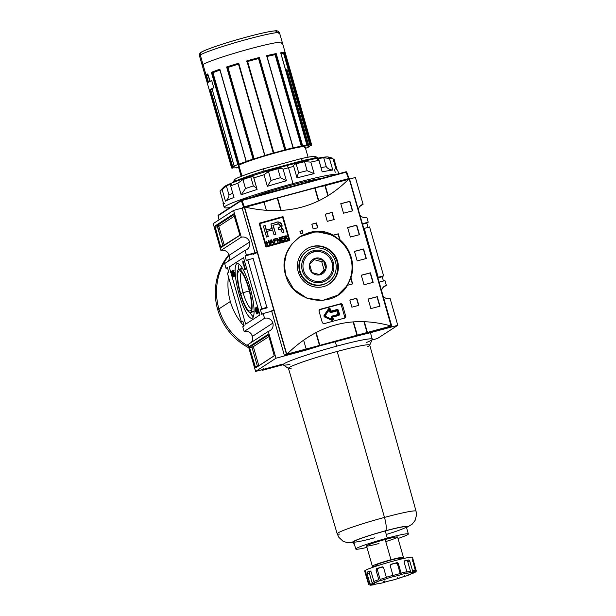 <?xml version="1.0" encoding="UTF-8"?>
<svg xmlns="http://www.w3.org/2000/svg" width="616" height="616" viewBox="0 0 616 616"><rect width="100%" height="100%" fill="white"/><g stroke="black" fill="none" stroke-linecap="round" stroke-linejoin="round"><path stroke-width="0.92" d="M249.295 290.998L243.097 292.677A18.588 4.05 74.9 0 0 251.397 308.331A18.588 4.05 74.9 0 1 243.097 292.677A18.588 4.05 74.9 0 1 241.703 272.465A18.588 4.05 -105.1 0 0 243.097 292.677L240.617 293.509A20.775 4.528 74.9 0 1 240.286 271.109A20.775 4.528 74.9 0 1 248.571 288.342A20.775 4.528 74.9 0 1 250.851 310.21A20.775 4.528 74.9 0 1 240.617 293.509A20.775 4.528 74.9 0 1 238.885 271.002A20.775 4.528 74.9 0 1 248.571 288.342A20.775 4.528 74.9 0 1 250.304 310.849A20.775 4.528 74.9 0 1 240.617 293.509M248.879 288.142A22.376 4.874 74.9 0 1 250.75 312.381A22.376 4.874 74.9 0 1 240.309 293.701A22.376 4.874 74.9 0 1 238.438 269.469A22.376 4.874 74.9 0 1 248.879 288.142A22.376 4.874 -105.1 0 0 238.754 269.323A22.376 4.874 -105.1 0 0 240.309 293.701A22.376 4.874 -105.1 0 0 250.435 312.528A22.376 4.874 -105.1 0 0 248.879 288.142L250.142 287.803M238.754 269.323L242.034 268.437A22.376 4.874 74.9 0 1 242.458 268.407A22.376 4.874 -105.1 0 0 240.764 270.231M251.705 310.726A22.376 4.874 -105.1 0 0 254.092 311.45A22.376 4.874 74.9 0 1 253.715 311.642L250.435 312.528M253.345 316.786A28.344 6.175 74.9 0 1 250.011 312.551A28.344 6.175 -105.1 0 0 253.345 316.786M238.377 269.508A28.344 6.175 74.9 0 1 239.124 264.172A28.344 6.175 -105.1 0 0 238.377 269.508M239.162 294.448A28.344 6.175 -105.1 0 1 236.798 263.74A28.344 6.175 -105.1 0 1 250.027 287.403A28.344 6.175 74.9 0 1 251.99 318.287A28.344 6.175 74.9 0 1 239.162 294.448A28.344 6.175 74.9 0 1 237.199 263.563A28.344 6.175 74.9 0 1 250.027 287.403A28.344 6.175 74.9 0 1 252.391 318.102A28.344 6.175 74.9 0 1 239.162 294.448L240.425 294.109M257.965 313.452L257.58 310.603L257.734 312.689L255.863 307.654L257.965 313.452L255.863 307.654L257.734 312.689L256.595 307.176L257.919 313.467M242.773 260.999L243.035 263.617L243.05 261.962L243.851 263.117L244.537 268.884L245.153 268.276L245.438 269.438L245.245 268.692L244.537 268.884L244.737 269.623L245.591 269.069L245.284 267.999L244.652 268.414L245.345 268.222L244.652 268.414L243.836 263.047L242.773 260.999L243.836 263.047L244.652 268.414L245.284 267.999L245.591 269.069L244.737 269.623L242.82 260.984M232.74 270.332L234.08 276.538L232.74 270.332M233.364 276.53L232.655 276.723L231.655 274.574L231.331 271.979L232.032 272.788L231.131 271.286L231.539 274.682L232.894 277.392L231.539 274.682L231.131 271.286L232.032 272.788L231.331 271.979L231.346 273.358L232.686 276.715L231.993 274.259L232.394 274.005L232.856 277.408M234.219 275.983L233.518 276.176L232.948 275.367L233.726 276.853L232.948 275.367L233.533 276.168L233.379 274.859L232.194 271.502L232.155 272.526L231.993 270.817L233.703 276.869M232.448 271.433L233.533 276.168M234.835 276.137L233.102 270.101L234.804 276.153M257.45 313.221L256.749 313.413L255.794 311.334L257.088 313.321L255.417 308.662L255.671 311.403L256.972 314.091L255.671 311.403L255.224 307.977L256.549 310.749L256.941 314.106M256.972 314.091L256.549 310.749L255.255 307.962M257.357 307.5L258.743 312.851L256.733 307.084L257.465 306.614L257.357 307.5L257.465 306.614L256.733 307.084L258.743 312.851L257.357 307.5M245.029 256.002L246.415 255.109L256.964 252.252L246.415 255.109L245.029 256.002L246.4 260.768L247.778 259.875L261.792 308.755L267.159 307.299L261.792 308.755L260.414 309.648L261.792 308.755L247.778 259.875L253.138 258.427L266.974 307.877L253.138 258.427L247.778 259.875L246.4 260.768L245.029 256.002L257.103 252.737L245.029 256.002M252.468 336.328A6.838 6.653 57 0 1 251.243 342.457A6.838 6.653 57 0 0 244.144 331.508L264.534 318.287L263.163 313.521L273.72 310.672L263.163 313.521L261.785 314.414L260.414 309.648L266.974 307.877L260.414 309.648L261.785 314.414L263.163 313.521L264.534 318.287L244.144 331.508L242.773 326.742L244.144 331.508A6.838 6.653 57 0 1 252.468 336.328L272.85 323.107A6.838 6.653 -123 0 1 268.291 331.4L275.983 358.227L306.429 349.996L275.983 358.227L255.594 371.448L282.952 364.056L255.594 371.448L275.983 358.227L268.291 331.4L247.901 344.629L255.594 371.448L247.901 344.629L268.291 331.4A6.838 6.653 -123 0 0 272.85 323.107A6.838 6.653 57 0 0 264.534 318.287A6.838 6.653 -123 0 1 272.85 323.107M244.159 325.849L242.773 326.742L244.159 325.849L242.789 321.075L241.41 321.976L242.927 321.56L241.41 321.976L227.396 273.096L241.41 321.976L242.789 321.075L244.159 325.849M228.775 272.203L227.396 273.096L228.775 272.203L227.404 267.429L228.775 272.203M227.404 267.429L226.026 268.33L227.543 267.914L226.026 268.33L224.655 263.556L226.026 268.33L227.404 267.429M224.655 263.556L245.045 250.335L246.415 255.109L245.045 250.335L224.655 263.556M249.603 242.042A6.838 6.653 -123 0 1 245.045 250.335A6.838 6.653 -123 0 0 249.603 242.042A6.838 6.653 57 0 0 241.287 237.222A6.838 6.653 -123 0 1 249.603 242.042L229.221 255.263A6.838 6.653 57 0 0 220.898 250.442L213.205 223.623L220.898 250.442L241.287 237.222L233.595 210.403L242.535 207.985L233.595 210.403L241.287 237.222L220.898 250.442A6.838 6.653 57 0 1 227.997 261.392A6.838 6.653 57 0 0 229.221 255.263M383.445 281.012L382.22 276.73L377.908 277.893L383.599 275.829L378.239 277.277L364.225 228.405L378.239 277.277L377.793 277.493L383.599 275.829L382.22 276.73L383.445 281.012M366.836 223.077L368.068 227.366L366.836 223.077L362.524 224.247L368.214 222.184L362.385 223.762L368.214 222.184L366.836 223.077M325.918 285.816A20.882 20.336 57 0 0 328.675 284.322A20.882 20.336 57 0 0 335.889 258.512A20.882 20.336 57 0 0 311.565 246.777A20.882 20.336 -123 0 1 336.498 259.998A20.882 20.336 -123 0 1 325.918 285.816M386.332 285.37L382.998 287.533L386.332 285.37A6.838 6.653 57 0 0 381.581 290.714A6.838 6.653 -123 0 1 386.332 285.37L384.969 280.603L379.133 282.174L384.969 280.603L386.332 285.37M366.851 217.417L368.214 222.184L366.851 217.417A6.838 6.653 57 0 1 359.937 215.223A6.838 6.653 57 0 0 366.851 217.417M369.585 226.95L383.599 275.829L369.585 226.95L364.225 228.405L369.585 226.95M243.636 207.684L244.144 207.546L243.636 207.684M245.484 207.184L264.041 202.171L266.382 210.325L264.041 202.171L245.484 207.184M277.292 198.244L280.788 210.456L277.292 198.244M272.264 199.599L264.041 202.171L272.264 199.599M314.768 188.111L318.449 200.955L314.768 188.111M324.948 185.709L327.851 195.826L324.948 185.709L318.564 187.087L348.479 179.348L324.948 185.709M349.565 179.056L355.401 177.477L363.086 204.304A6.838 6.653 57 0 0 358.343 209.648A6.838 6.653 -123 0 1 363.086 204.304L359.752 206.468L363.086 204.304L355.401 177.477L349.565 179.056M371.995 339.986L377.4 338.531L397.79 325.302L377.4 338.531L371.995 339.986M390.097 298.483L397.79 325.302L367.683 333.441L397.79 325.302L390.097 298.483A6.838 6.653 57 0 1 383.183 296.288A6.838 6.653 57 0 0 390.097 298.483M255.062 366.843L249.595 347.77L255.632 367.891L274.22 355.832L255.648 367.883L255.062 366.843L257.411 366.212L257.55 366.643L257.411 366.212L255.062 366.843M274.22 355.832L268.645 335.412L274.22 355.832M268.645 335.412L268.068 334.373L249.495 346.423L268.068 334.373L268.645 335.412M249.495 346.423L249.595 347.77L251.936 347.139L257.411 366.212L258.82 365.742L253.345 346.662L268.969 336.536L253.345 346.662A1.24 1.209 57 0 0 251.836 345.792L249.495 346.423L249.595 347.77L251.936 347.139L257.411 366.212L258.82 365.742A1.24 1.209 -123 0 1 258.835 365.812A1.24 1.209 57 0 0 258.82 365.742L253.345 346.662L251.936 347.139L251.836 345.792L251.936 347.139L253.345 346.662A1.24 1.209 -123 0 0 251.836 345.792L249.495 346.423M213.205 223.623L233.595 210.403L213.205 223.623M234.126 215.007L239.593 234.08L233.564 213.96L214.969 226.018L233.541 213.968L234.126 215.007M214.969 226.018L220.543 246.439L215.069 227.366L217.41 226.726L223.03 246.238L222.884 245.799L239.755 235.304L224.293 245.33A1.24 1.209 -123 0 1 224.309 245.407A1.24 1.209 -123 0 0 224.293 245.33L220.543 246.439L221.105 247.486L239.693 235.428L221.121 247.47L220.543 246.439L222.884 245.799L217.309 225.379L214.969 226.018L215.069 227.366L217.41 226.726L217.309 225.379A1.24 1.209 -123 0 1 218.819 226.257L224.293 245.33L218.819 226.257L217.41 226.726L218.819 226.257A1.24 1.209 57 0 0 217.309 225.379L214.969 226.018M239.693 235.428L239.593 234.08L239.693 235.428M303.611 340.155L306.137 348.964L303.611 340.155M306.252 349.349L306.429 349.996L319.619 345.876L306.429 349.996L306.252 349.349M315.839 332.679L319.473 345.36L315.839 332.679M357.103 335.743L319.619 345.876L357.064 335.62L367.336 333.533L357.103 335.743M353.13 321.891L356.957 335.235L353.13 321.891M363.933 321.668L367.044 332.509L363.933 321.668M367.151 332.894L367.329 333.518L367.151 332.894M363.779 228.613L364.225 228.405L363.779 228.613M307.569 250.743L307.091 251.051A18.773 18.272 57 0 0 300.608 274.251A18.773 18.272 57 0 0 322.468 284.8A18.773 18.272 57 0 0 327.527 282.551L327.997 282.244A18.773 18.272 57 0 0 334.488 259.043A18.773 18.272 57 0 0 312.62 248.494A18.773 18.272 57 0 0 307.569 250.743A18.773 18.272 57 0 0 301.085 273.943A18.773 18.272 57 0 0 322.946 284.492A18.773 18.272 57 0 0 327.997 282.244M333.256 262.316A16.416 15.985 57 0 0 313.275 250.75A16.416 15.985 57 0 0 302.317 270.67A16.416 15.985 57 0 0 322.299 282.236A16.416 15.985 57 0 0 333.256 262.316A16.416 15.985 -123 0 1 322.299 282.236A16.416 15.985 -123 0 1 302.317 270.67A16.416 15.985 -123 0 1 313.275 250.75A16.416 15.985 -123 0 1 333.256 262.316L332.047 262.716M341.318 305.143L344.737 317.071L341.318 305.143A1.24 1.209 57 0 0 339.809 304.273L319.15 309.856L339.809 304.273A1.24 1.209 57 0 1 341.318 305.143M344.56 318.125A1.24 1.209 57 0 0 344.737 317.071A1.24 1.209 57 0 1 344.56 318.125M232.894 277.392L232.394 274.005L231.993 274.259L232.432 274.143L231.993 274.259L232.194 274.952L232.602 274.736L232.686 276.715M232.663 273.296L233.356 273.111M233.726 276.853L232.694 272.156L231.993 270.817L232.155 272.526L232.194 271.502L232.91 271.31M233.302 270.786L234.011 272.411L233.302 270.786L234.018 270.593M233.98 273.158L234.896 275.383L233.98 273.158L234.696 272.957M256.148 308.462L255.417 308.662L256.78 313.405M256.61 307.222L257.442 310.649L256.61 307.222M257.565 307.361L257.434 306.899L256.733 307.084L257.526 306.837L257.565 307.361M264.264 369.107L282.952 364.056L264.264 369.107A0.501 0.485 -123 0 1 263.656 368.753A0.501 0.485 57 0 0 264.264 369.107L262.431 370.293L264.264 369.107M262.431 370.293L283.137 364.695L262.431 370.293L261.785 369.777L262.023 370.301L262.3 369.639L261.831 369.939M298.221 271.872A20.882 20.336 57 0 0 329.26 284.076A20.882 20.336 57 0 0 337.568 261.238A20.882 20.336 57 0 0 306.529 249.033A20.882 20.336 57 0 0 298.221 271.872A20.882 20.336 -123 0 1 312.15 246.523A20.882 20.336 -123 0 1 337.568 261.238A20.882 20.336 -123 0 1 323.639 286.579A20.882 20.336 -123 0 1 298.221 271.872M337.075 261.561L334.503 255.632A20.882 20.336 -123 0 0 316.793 246.077A20.882 20.336 -123 0 1 334.503 255.632L337.075 261.561L338.007 267.845A20.882 20.336 -123 0 1 329.067 284.199A20.882 20.336 57 0 0 338.007 267.845L337.075 261.561L337.568 261.238M350.689 257.688A34.804 33.888 57 0 1 337.476 295.334A34.804 33.888 57 0 0 350.689 257.688A34.804 33.888 57 0 0 299.545 236.983A34.804 33.888 57 0 1 350.689 257.688L351.236 257.334C353.184 264.303 353.084 271.155 350.935 277.893L347.486 285.262L337.66 295.21L322.792 300.385L306.953 298.221L293.586 289.158L285.647 275.067L284.33 264.195L286.455 253.492L291.791 244.059L299.784 236.821L316.2 231.516L333.125 235.189A372.926 25.464 -16 0 1 338.3 233.818L340.017 239.816C345.437 244.521 349.18 250.365 351.236 257.334C353.184 264.303 353.084 271.155 350.935 277.893L352.66 283.891A372.926 25.464 164 0 0 347.486 285.262C333.964 309.594 292.238 303.049 285.647 275.067C276.361 247.809 308.516 220.867 333.125 235.189L339.778 239.97L338.061 233.972A371.687 25.379 164 0 0 332.886 235.343L333.125 235.189A372.926 25.464 -16 0 1 338.3 233.818L340.017 239.816C345.437 244.521 349.18 250.365 351.236 257.334M315.115 188.019L318.78 200.801L315.115 188.019M277.639 198.144L281.158 210.433L277.639 198.144M282.937 216.632L289.774 240.479L282.937 216.632M289.15 240.071L282.621 217.294A372.926 25.464 164 0 0 259.844 223.608L266.127 246.539L259.844 223.608A372.926 25.464 -16 0 1 282.621 217.294L289.15 240.071A372.926 25.464 164 0 0 266.374 246.385L259.844 223.608L266.374 246.385M281.443 241.21A372.926 25.464 -16 0 1 284.261 240.433L284.13 239.978A372.926 25.464 164 0 0 281.82 240.617L281.443 239.301A372.926 25.464 -16 0 1 283.553 238.723L283.422 238.269A372.926 25.464 164 0 0 281.312 238.846L280.965 237.637A372.926 25.464 -16 0 1 283.229 237.014L283.098 236.559A372.926 25.464 164 0 0 280.334 237.322L281.443 241.21L280.334 237.322A372.926 25.464 -16 0 1 283.098 236.559L283.229 237.014A372.926 25.464 164 0 0 280.965 237.637L281.312 238.846A372.926 25.464 -16 0 1 283.422 238.269L283.553 238.723A372.926 25.464 164 0 0 281.443 239.301L281.82 240.617A372.926 25.464 -16 0 1 284.13 239.978L284.261 240.433A372.926 25.464 164 0 0 281.443 241.21M274.428 241.249A372.926 25.464 -16 0 1 276.199 240.756L276.068 240.302A372.926 25.464 164 0 0 274.297 240.794L273.951 239.578A372.926 25.464 -16 0 1 275.976 239.023L275.845 238.569A372.926 25.464 164 0 0 273.319 239.27L274.428 243.151A372.926 25.464 -16 0 1 274.936 243.012L274.428 241.249L274.936 243.012A372.926 25.464 164 0 0 274.428 243.151L273.319 239.27A372.926 25.464 -16 0 1 275.845 238.569L275.976 239.023A372.926 25.464 164 0 0 273.951 239.578L274.297 240.794A372.926 25.464 -16 0 1 276.068 240.302L276.199 240.756A372.926 25.464 164 0 0 274.428 241.249L274.674 243.081L274.428 241.249M267.067 243.243A372.926 25.464 -16 0 1 269.046 242.689L269.569 244.506A372.926 25.464 -16 0 1 270.077 244.36L268.961 240.479A372.926 25.464 164 0 0 268.453 240.617L268.915 242.234A372.926 25.464 164 0 0 266.944 242.789L266.474 241.172A372.926 25.464 164 0 0 265.973 241.31L267.082 245.199A372.926 25.464 -16 0 1 267.59 245.06L267.067 243.243L267.59 245.06A372.926 25.464 164 0 0 267.082 245.199L265.973 241.31A372.926 25.464 -16 0 1 266.474 241.172L266.944 242.789A372.926 25.464 -16 0 1 268.915 242.234L268.453 240.617A372.926 25.464 -16 0 1 268.961 240.479L270.077 244.36A372.926 25.464 164 0 0 269.569 244.506L269.046 242.689A372.926 25.464 164 0 0 267.067 243.243L267.329 245.13L267.067 243.243M281.527 227.743L282.913 229.067L283.945 232.224A372.926 25.464 164 0 0 282.182 232.709L281.089 229.537L278.548 229.552L278.055 227.835L279.233 227.45C281.72 226.442 279.225 222.415 277.031 224.185A372.926 25.464 164 0 0 273.196 225.248L275.845 234.457A372.926 25.464 164 0 0 274.074 234.95L272.611 229.86A372.926 25.464 164 0 0 266.836 231.47L268.299 236.559A372.926 25.464 164 0 0 266.52 237.052L263.371 226.064A372.926 25.464 -16 0 1 265.15 225.571L266.428 230.045A372.926 25.464 -16 0 1 272.203 228.444L270.925 223.97A372.926 25.464 -16 0 1 275.683 222.645C279.033 220.212 284.022 224.586 281.289 227.866L283.337 230.107L283.945 232.224A372.926 25.464 164 0 0 282.182 232.709L281.574 230.607L279.756 229.275L278.548 229.552L278.055 227.835L279.787 227.189M270.486 244.252A372.926 25.464 -16 0 1 271.009 244.105L271.071 242.835A372.926 25.464 -16 0 1 272.626 242.404L273.342 243.451A372.926 25.464 -16 0 1 273.874 243.305L271.356 239.816A372.926 25.464 164 0 0 270.778 239.97L270.486 244.252L270.778 239.97A372.926 25.464 -16 0 1 271.356 239.816L273.874 243.305A372.926 25.464 164 0 0 273.342 243.451L272.626 242.404A372.926 25.464 164 0 0 271.071 242.835L271.009 244.105A372.926 25.464 164 0 0 270.486 244.252M277.3 239.085L280.103 241.58A372.926 25.464 -16 0 1 280.642 241.434L279.525 237.545A372.926 25.464 164 0 0 279.017 237.684L279.887 240.717L277.085 238.223A372.926 25.464 164 0 0 276.546 238.369L277.662 242.257A372.926 25.464 -16 0 1 278.17 242.119L277.3 239.085L278.17 242.119A372.926 25.464 164 0 0 277.662 242.257L276.546 238.369A372.926 25.464 -16 0 1 277.085 238.223L279.887 240.717L279.017 237.684A372.926 25.464 -16 0 1 279.525 237.545L280.642 241.434A372.926 25.464 164 0 0 280.103 241.58L277.3 239.085L277.908 242.188L277.3 239.085M286.425 237.961L288.28 239.324A372.926 25.464 164 0 0 287.703 239.485L285.555 238.223A372.926 25.464 164 0 0 284.977 238.384L285.47 240.101A372.926 25.464 164 0 0 284.969 240.24L283.853 236.351A372.926 25.464 -16 0 1 285.524 235.89L286.671 235.913L287.171 236.59L286.54 238.215L287.171 236.59L285.524 235.89A372.926 25.464 164 0 0 283.853 236.351L284.969 240.24A372.926 25.464 -16 0 1 285.47 240.101L284.977 238.384A372.926 25.464 -16 0 1 285.555 238.223L287.703 239.485A372.926 25.464 -16 0 1 288.28 239.324L286.71 237.807M306.783 349.903L284.992 355.786A0.501 0.485 -123 0 1 284.392 355.44A0.501 0.485 57 0 0 284.992 355.786L319.966 345.776L306.783 349.903M271.602 310.857L273.612 310.31L271.602 310.857L284.392 355.44L286.217 354.254L284.392 355.44L271.602 310.857L270.586 311.511M242.604 207.962A0.501 0.485 57 0 0 242.273 208.57L255.062 253.153L253.253 254.331L257.072 252.614L255.062 253.153L242.273 208.57A0.501 0.485 -123 0 1 242.473 208.023L244.336 206.814M347.077 179.726L325.294 185.616L328.166 195.626L325.294 185.616L318.911 186.994L347.077 179.726A0.501 0.485 -123 0 1 347.686 180.08L347.686 180.08A0.501 0.485 57 0 0 347.077 179.726L348.002 179.133M389.389 325.517L389.643 326.395L389.389 325.517M391.46 326.288L389.597 327.496A0.501 0.485 -123 0 1 389.466 327.55A0.501 0.485 57 0 0 389.797 326.95L389.797 326.95A0.501 0.485 -123 0 1 389.712 327.396M389.466 327.55L319.966 345.776L389.466 327.55L391.299 326.365L389.466 327.55M364.31 321.683L367.39 332.409L364.31 321.683M367.498 332.794L367.683 333.441L367.498 332.794M348.91 178.54L349.318 178.532L391.637 326.126L286.548 354.523L244.529 206.999L286.771 354.3L391.137 325.995C351.867 315.153 317.14 324.54 286.971 354.146L391.637 326.126L286.833 354.6L284.992 355.786L286.971 354.146C317.14 324.54 351.867 315.153 391.137 325.995L349.141 178.725L244.229 206.938L348.956 178.871C320.89 207.115 286.163 216.501 244.783 207.03C286.163 216.501 320.89 207.115 348.956 178.871L244.229 206.938L286.548 354.523L244.229 206.938L349.318 178.532L391.622 325.764L349.511 178.894M289.836 240.456A372.926 25.464 164 0 0 265.981 247.07L259.144 223.223A372.926 25.464 -16 0 1 282.998 216.616L289.836 240.456A372.926 25.464 164 0 0 265.981 247.07L259.144 223.223A372.926 25.464 -16 0 1 282.998 216.616L289.836 240.456M300.623 233.656L299.938 231.27A372.926 25.464 -16 0 1 302.287 230.63L302.972 233.017A372.926 25.464 164 0 0 300.623 233.656L299.938 231.27A372.926 25.464 -16 0 1 302.287 230.63L302.972 233.017A372.926 25.464 164 0 0 300.623 233.656M313.174 228.975L311.812 224.201A372.926 25.464 -16 0 1 316.47 222.946L317.841 227.72A372.926 25.464 164 0 0 313.174 228.975L311.812 224.201A372.926 25.464 -16 0 1 316.47 222.946L317.841 227.72A372.926 25.464 164 0 0 313.174 228.975M351.882 307.184L349.826 300.031A372.926 25.464 -16 0 1 356.756 298.198L358.812 305.344A372.926 25.464 164 0 0 351.882 307.184L349.826 300.031A372.926 25.464 -16 0 1 356.756 298.198L358.812 305.344A372.926 25.464 164 0 0 351.882 307.184M327.265 221.352L325.217 214.199A372.926 25.464 -16 0 1 332.147 212.358L334.195 219.512A372.926 25.464 164 0 0 327.265 221.352L325.217 214.199A372.926 25.464 -16 0 1 332.147 212.358L334.195 219.512A372.926 25.464 164 0 0 327.265 221.352M370.863 308.585L368.129 299.053A372.926 25.464 -16 0 1 377.269 296.666L380.003 306.206A372.926 25.464 164 0 0 370.863 308.585L368.129 299.053A372.926 25.464 -16 0 1 377.269 296.666L380.003 306.206A372.926 25.464 164 0 0 370.863 308.585M364.025 284.746L361.292 275.206A372.926 25.464 -16 0 1 370.432 272.826L373.165 282.359A372.926 25.464 164 0 0 364.025 284.746L361.292 275.206A372.926 25.464 -16 0 1 370.432 272.826L373.165 282.359A372.926 25.464 164 0 0 364.025 284.746M343.52 213.213L340.779 203.68A372.926 25.464 -16 0 1 349.919 201.293L352.652 210.834A372.926 25.464 164 0 0 343.52 213.213L340.779 203.68A372.926 25.464 -16 0 1 349.919 201.293L352.652 210.834A372.926 25.464 164 0 0 343.52 213.213M350.35 237.06L347.616 227.52A372.926 25.464 -16 0 1 356.756 225.14L359.49 234.673A372.926 25.464 164 0 0 350.35 237.06L347.616 227.52A372.926 25.464 -16 0 1 356.756 225.14L359.49 234.673A372.926 25.464 164 0 0 350.35 237.06M357.188 260.899L354.454 251.367A372.926 25.464 -16 0 1 363.594 248.98L366.327 258.52A372.926 25.464 164 0 0 357.188 260.899L354.454 251.367A372.926 25.464 -16 0 1 363.594 248.98L366.327 258.52A372.926 25.464 164 0 0 357.188 260.899M340.887 303.703A372.926 25.464 164 0 0 319.804 309.401A372.926 25.464 -16 0 1 340.887 303.703L342.388 304.581L345.807 316.509L342.388 304.581L341.349 305.259L342.388 304.581L341.287 303.665L340.07 304.227L340.887 303.703M344.983 318.01L345.807 316.509L344.767 317.178L345.807 316.509L344.983 318.01A372.926 25.464 164 0 0 323.9 323.708A372.926 25.464 -16 0 1 344.983 318.01L345.314 317.864M323.9 323.708L322.384 322.838L318.965 310.911L322.384 322.838L323.9 323.708M319.804 309.401L318.965 310.911L319.465 309.548M353.492 321.868L357.303 335.142L353.492 321.868M316.162 332.509L319.82 345.268L316.162 332.509M391.299 326.365L391.622 325.764M363.355 249.134A371.687 25.379 164 0 0 354.477 251.451A371.687 25.379 164 0 1 363.355 249.134L366.066 258.589L363.594 248.98M356.518 225.294A371.687 25.379 164 0 0 347.64 227.604A371.687 25.379 164 0 1 356.518 225.294L359.228 234.742L356.756 225.14M349.68 201.447A371.687 25.379 164 0 0 340.81 203.765A371.687 25.379 164 0 1 349.68 201.447L352.39 210.903L349.919 201.293M370.193 272.98A371.687 25.379 164 0 0 361.315 275.29A371.687 25.379 164 0 1 370.193 272.98L372.903 282.428L370.432 272.826M377.031 296.82A371.687 25.379 164 0 0 368.152 299.137A371.687 25.379 164 0 1 377.031 296.82L379.741 306.275L377.269 296.666M339.778 239.97L338.061 233.972A371.687 25.379 164 0 0 332.886 235.343L339.778 239.97M331.909 212.512A371.687 25.379 164 0 0 325.24 214.283A371.687 25.379 164 0 1 331.909 212.512L333.934 219.581L332.147 212.358M352.398 283.961L350.697 278.047L347.486 285.262A372.926 25.464 164 0 1 352.66 283.891L350.935 277.893L352.398 283.961M356.518 298.352A371.687 25.379 164 0 0 349.85 300.115A371.687 25.379 164 0 1 356.518 298.352L358.55 305.421L356.756 298.198M316.239 223.1A371.687 25.379 164 0 0 311.835 224.286A371.687 25.379 164 0 1 316.239 223.1L317.579 227.789L316.47 222.946M302.048 230.784A371.687 25.379 164 0 0 299.961 231.354A371.687 25.379 164 0 1 302.048 230.784L302.71 233.087L302.287 230.63M282.767 216.77L289.574 240.533L282.767 216.77A371.687 25.379 164 0 0 259.174 223.308A371.687 25.379 164 0 1 282.767 216.77L282.998 216.616M279.818 227.104L278.994 227.604L280.218 226.619L279.487 224.085L277.031 224.185A372.926 25.464 164 0 0 273.196 225.248L272.957 225.402A371.687 25.379 -16 0 1 273.219 225.325A371.687 25.379 -16 0 0 272.957 225.402L275.845 234.457A372.926 25.464 164 0 0 274.074 234.95L272.611 229.86A372.926 25.464 164 0 0 266.836 231.47L266.597 231.624A371.687 25.379 -16 0 1 266.859 231.547A371.687 25.379 -16 0 0 266.597 231.624L268.299 236.559A372.926 25.464 164 0 0 266.52 237.052L263.371 226.064A372.926 25.464 -16 0 1 265.15 225.571L266.428 230.045A372.926 25.464 -16 0 1 272.203 228.444L271.964 228.598A371.687 25.379 164 0 0 266.189 230.199A371.687 25.379 164 0 1 271.964 228.598L270.925 223.97A372.926 25.464 -16 0 1 275.683 222.645C279.033 220.212 284.022 224.586 281.289 227.866L281.05 228.02C283.768 224.778 278.863 220.359 275.444 222.8C278.863 220.359 283.768 224.778 281.05 228.02L282.729 229.329L283.676 232.294L283.098 230.261L281.235 227.943M275.444 222.8A371.687 25.379 164 0 0 270.948 224.047A371.687 25.379 164 0 1 275.444 222.8L275.444 222.8M264.903 225.725L266.189 230.199L264.903 225.725A371.687 25.379 164 0 0 263.394 226.149A371.687 25.379 164 0 1 264.903 225.725L265.15 225.571M265.996 241.395A371.687 25.379 -16 0 1 266.235 241.326L266.697 242.943A371.687 25.379 -16 0 1 268.676 242.388L268.676 242.388A371.687 25.379 -16 0 0 266.697 242.943L266.235 241.326A371.687 25.379 -16 0 0 265.996 241.395M268.476 240.702A371.687 25.379 -16 0 1 268.722 240.633L269.816 244.436L268.722 240.633A371.687 25.379 -16 0 0 268.476 240.702M270.77 240.063A371.687 25.379 -16 0 1 271.117 239.97L273.635 243.459L271.117 239.97A371.687 25.379 -16 0 0 270.77 240.063M270.832 242.989L270.77 244.259L270.832 242.989M271.186 241.087L271.179 240.294L272.341 241.988A372.926 25.464 164 0 0 271.094 242.334L271.179 240.294L272.341 241.988A372.926 25.464 164 0 0 271.094 242.334L271.186 241.087L270.848 242.496A371.687 25.379 -16 0 1 272.103 242.142L272.103 242.142A371.687 25.379 -16 0 0 270.848 242.496L271.186 241.087M270.94 240.456L270.948 241.249L270.94 240.456M273.342 239.347A371.687 25.379 -16 0 1 275.606 238.723L275.606 238.723A371.687 25.379 -16 0 0 273.342 239.347M273.712 239.74L274.058 240.948A371.687 25.379 -16 0 1 275.829 240.456L275.937 240.825L275.829 240.456A371.687 25.379 -16 0 0 274.058 240.948L273.712 239.74M276.576 238.454A371.687 25.379 -16 0 1 276.846 238.377L279.887 240.717L276.846 238.377A371.687 25.379 -16 0 0 276.576 238.454M279.04 237.768A371.687 25.379 -16 0 1 279.287 237.699L280.372 241.503L279.287 237.699A371.687 25.379 -16 0 0 279.04 237.768M280.357 237.406A371.687 25.379 -16 0 1 282.86 236.713L282.967 237.091L282.86 236.713A371.687 25.379 -16 0 0 280.357 237.406M280.727 237.791L281.073 239.008A371.687 25.379 -16 0 1 283.183 238.423L283.291 238.792L283.183 238.423A371.687 25.379 -16 0 0 281.073 239.008L280.727 237.791M281.204 239.462L281.581 240.771A371.687 25.379 -16 0 1 283.891 240.132L283.891 240.132A371.687 25.379 -16 0 0 281.581 240.771L281.204 239.462M286.717 237.761L287.171 236.59L285.285 236.044A371.687 25.379 -16 0 0 283.876 236.436A371.687 25.379 -16 0 1 285.285 236.044L286.933 236.752L286.833 237.614M287.079 238.6L288.042 239.478L287.079 238.6M285.685 236.336L286.671 236.737L285.924 237.63A372.926 25.464 164 0 0 284.846 237.93L284.484 236.667A372.926 25.464 -16 0 1 285.685 236.336L286.671 236.737L285.924 237.63A372.926 25.464 164 0 0 284.846 237.93L284.484 236.667A372.926 25.464 -16 0 1 285.685 236.336M286.301 237.476L285.685 237.791A371.687 25.379 -16 0 0 284.607 238.084L284.484 236.667L284.607 238.084A371.687 25.379 -16 0 1 285.685 237.791L286.432 236.89M346 171.772L241.765 199.938L244.282 206.791L348.979 178.54L348.517 178.617L346.238 172.141L241.996 200.315L244.282 206.791L243.574 207.03L348.517 178.617L345.992 171.772L346.238 172.141L241.341 200.7L241.996 200.315L241.765 199.938L345.992 171.772L346.754 172.164L348.995 178.524M241.788 208.185L243.574 207.03L241.341 200.7L243.574 207.03L241.788 208.185M348.117 179.094L347.201 179.695L348.117 179.094M218.079 215.731L241.341 200.7L218.079 215.731M231.624 167.922A41.642 2.841 164 0 0 232.147 168.191A41.642 2.841 -16 0 1 231.647 167.737L232.078 167.591L209.856 90.098L210.657 89.851A40.402 2.757 164 0 1 212.05 88.843A40.402 2.757 164 0 0 210.657 89.851L232.871 167.344A40.402 2.757 -16 0 1 235.089 165.904L234.195 166.081L211.973 88.596L234.195 166.081A41.642 2.841 -16 0 1 237.815 164.518L238.354 164.356L237.815 164.518A41.642 2.841 164 0 0 234.195 166.081L235.089 165.904A40.402 2.757 164 0 0 232.871 167.344L231.647 167.737A41.642 2.841 164 0 0 231.624 167.922L209.401 90.429A41.642 2.841 -16 0 0 209.502 90.552A41.642 2.841 -16 0 1 213.783 87.772A41.642 2.841 164 0 0 211.973 88.596A41.642 2.841 -16 0 1 213.783 87.772L211.735 80.619A41.642 2.841 164 0 0 209.925 81.443A41.642 2.841 -16 0 1 211.735 80.619A41.642 2.841 164 0 0 207.353 83.276A41.642 2.841 164 0 0 207.446 83.406A41.642 2.841 -16 0 1 207.376 83.091A41.642 2.841 164 0 0 207.353 83.276L209.401 90.429A41.642 2.841 -16 0 1 209.432 90.244A41.642 2.841 164 0 0 209.502 90.552A41.642 2.841 -16 0 1 209.401 90.429A41.642 2.841 -16 0 1 213.783 87.772L211.735 80.619A41.642 2.841 164 0 0 207.446 83.406M264.888 155.471L238.554 63.694A41.272 2.818 164 0 0 227.212 67.206L253.553 158.997L227.235 67.206L226.626 66.982L253.045 159.128L253.553 158.997L253.045 159.128A41.642 2.841 164 0 0 246.285 161.392L246.285 161.392A41.642 2.841 -16 0 1 253.045 159.128L226.626 66.975L227.959 67.429L254.177 158.866L253.677 158.99L254.177 158.866A40.402 2.757 -16 0 1 264.734 155.594A40.402 2.757 164 0 0 254.177 158.866L227.959 67.429A40.402 2.757 164 0 1 238.507 64.156L238.7 63.718M247.201 61.223L247.64 61.508A40.402 2.757 164 0 1 258.551 58.559L284.769 149.996A40.402 2.757 164 0 0 273.858 152.945A40.402 2.757 -16 0 1 284.769 149.996L285.239 149.842L284.769 149.996L258.551 58.559L259.367 57.488A41.642 2.841 -16 0 0 246.839 60.868L273.604 152.96L272.896 153.161L273.265 153.022A41.642 2.841 164 0 0 265.173 155.371L265.173 155.371A41.642 2.841 -16 0 1 273.265 153.022L247.285 61.161L246.569 61.361M266.628 55.686L293.054 147.832A41.642 2.841 164 0 0 285.793 149.642L285.316 149.796L285.793 149.642A41.642 2.841 -16 0 1 293.054 147.832L266.628 55.686A41.642 2.841 -16 0 1 276.207 53.577L302.625 145.73L302.079 145.884L302.625 145.73A41.642 2.841 -16 0 1 307.107 144.953A41.642 2.841 164 0 0 302.625 145.73L276.207 53.577L275.799 54.077L276.207 53.577A41.642 2.841 -16 0 0 266.628 55.686L266.882 55.971M311.658 145.145A41.642 2.841 164 0 0 311.688 144.96A41.642 2.841 164 0 0 311.165 144.691L310.695 144.799L311.165 144.691A41.642 2.841 -16 0 1 311.658 145.145L310.864 145.391L311.65 145.153M311.688 144.96L289.466 67.475A41.642 2.841 164 0 0 289.374 67.344L287.318 60.191A41.642 2.841 -16 0 1 287.41 60.322L289.466 67.475A41.642 2.841 164 0 0 289.374 67.344L287.318 60.191A41.642 2.841 -16 0 1 287.41 60.322L279.548 32.902A41.642 2.841 164 0 0 243.143 40.402A41.642 2.841 164 0 0 200.285 54.986A41.642 2.841 -16 0 1 247.501 39.201A41.642 2.841 -16 0 1 278.755 33.772M305.544 148.348A41.642 2.841 164 0 0 309.109 146.8L308.485 146.939L309.109 146.8A41.642 2.841 -16 0 1 305.544 148.348M236.205 167.929A41.642 2.841 164 0 0 238.623 167.537A41.642 2.841 -16 0 1 236.205 167.929L236.205 167.929M210.649 89.859L209.432 90.244L231.647 167.737L209.432 90.244L209.856 90.098L232.448 167.49L210.225 89.998L232.448 167.49L232.871 167.344L210.657 89.851L232.871 167.344M207.785 74.082L209.902 81.458L207.846 74.189M201.948 51.967A39.154 2.672 -16 0 1 246.338 37.129A39.154 2.672 -16 0 1 275.729 32.024A39.154 2.672 164 0 0 246.338 37.129A39.154 2.672 164 0 0 201.948 51.967A2.487 2.418 57 0 0 200.285 54.986L205.998 74.89A41.642 2.841 -16 0 1 207.769 73.928L210.187 81.397M206.63 75.86L208.462 82.205L206.175 75.676L208.454 82.213M206.121 75.691L206.175 75.676A40.772 2.787 -16 0 1 207.9 74.467A40.772 2.787 -16 0 0 206.175 75.676L208.062 82.459L206.121 75.691M205.698 75.806L205.22 75.583L205.698 75.806A41.272 2.818 164 0 1 207.869 74.367A41.272 2.818 164 0 0 205.698 75.806M308.485 146.939L308.216 146.978A40.402 2.757 164 0 0 309.717 146.154A40.402 2.757 164 0 0 310.433 145.538L310.864 145.391L310.433 145.538A40.402 2.757 -16 0 1 309.717 146.154A40.402 2.757 -16 0 1 308.216 146.978L308.485 146.939M280.68 52.799A41.642 2.841 -16 0 1 284.738 52.537L284.376 53.007L310.695 144.799L284.376 53.007L310.341 144.914L283.968 53.13A40.772 2.787 -16 0 0 280.819 53.292A40.772 2.787 -16 0 1 283.968 53.13L283.653 53.584A40.402 2.757 164 0 0 280.942 53.708A40.402 2.757 164 0 1 283.653 53.584L309.879 145.022A40.402 2.757 164 0 0 306.345 145.253A40.402 2.757 -16 0 1 309.879 145.022L310.341 144.914L309.879 145.022L283.653 53.584L284.738 52.537A41.642 2.841 -16 0 0 280.68 52.799L306.899 145.045L280.78 53.03M306.899 145.045L306.306 145.253L306.899 145.045M236.405 167.837L236.998 167.637L236.405 167.837M236.968 167.629L236.968 167.629A40.402 2.757 -16 0 1 233.433 167.86A40.402 2.757 164 0 0 236.968 167.629M232.964 167.968L232.147 168.191L232.964 167.968M238.354 164.356L239.17 164.133L238.638 164.295L212.312 72.496L212.951 72.696L239.17 164.133A40.402 2.757 -16 0 1 246.546 161.415A40.402 2.757 164 0 0 239.17 164.133L212.951 72.696A40.402 2.757 164 0 1 219.958 70.109A40.402 2.757 164 0 0 212.951 72.696L212.358 72.488A40.772 2.787 -16 0 1 219.85 69.716A40.772 2.787 -16 0 0 212.358 72.488L238.354 164.356M246.67 161.369L246.277 161.43L246.67 161.369M253.553 158.997L227.35 67.198L253.553 158.997M264.888 155.486L238.746 63.217A41.642 2.841 -16 0 0 226.626 66.975L226.626 66.975A41.642 2.841 -16 0 1 238.746 63.217M246.839 60.868A41.642 2.841 -16 0 1 259.367 57.488L259.013 57.989A41.272 2.818 164 0 0 247.285 61.161L273.858 152.945L247.285 61.169A40.772 2.787 -16 0 1 258.905 58.058L285.316 149.796L259.013 57.989A41.272 2.818 164 0 0 247.285 61.161A40.772 2.787 -16 0 1 258.905 58.058L285.316 149.796L258.92 58.05L258.551 58.559A40.402 2.757 164 0 0 247.64 61.508L273.858 152.945L247.339 61.331M301.293 146.131A40.402 2.757 164 0 0 292.954 147.963A40.402 2.757 -16 0 1 301.293 146.131L301.832 145.977L301.293 146.131L275.075 54.693L275.799 54.077A41.272 2.818 164 0 0 266.905 56.033A41.272 2.818 164 0 1 275.799 54.077L301.832 145.977L275.475 54.193A40.772 2.787 -16 0 0 266.913 56.071A40.772 2.787 -16 0 1 275.475 54.193L275.075 54.693A40.402 2.757 164 0 0 267.028 56.456A40.402 2.757 164 0 1 275.075 54.693L301.293 146.131M308.077 157.196L305.113 146.847A34.804 2.379 164 0 0 274.682 153.114A34.804 2.379 164 0 0 238.862 165.304A34.804 2.379 164 0 0 238.2 166.035L241.164 176.384M232.779 182.852L234.488 179.795A42.265 2.888 -16 0 1 263.479 168.792L300.955 158.666A42.265 2.888 -16 0 1 315.554 156.549L318.618 158.243M314.892 157.596A42.265 2.888 164 0 0 300.955 158.666L302.941 161.446L302.695 160.584A44.752 3.057 164 0 1 318.156 158.112A44.752 3.057 164 0 0 302.695 160.584L264.064 171.025L264.349 172.026L264.064 171.025A44.752 3.057 164 0 0 233.102 182.498A44.752 3.057 164 0 1 264.064 171.025L263.479 168.792A42.265 2.888 164 0 0 237.445 180.234M308.785 181.828L308.5 180.842L308.785 181.828M269.87 191.283L270.155 192.269L269.87 191.283M246.261 161.4L219.858 69.238A41.642 2.841 -16 0 0 211.388 72.365L212.035 72.557L211.388 72.365A41.642 2.841 -16 0 1 219.858 69.238M323.631 260.468L325.995 268.722A8.609 8.385 57 0 0 315.415 258.235A8.609 8.385 57 0 0 311.942 272.518A8.609 8.385 57 0 0 325.995 268.722L320.151 274.751L311.942 272.518L309.571 264.264L315.415 258.235L323.631 260.468A8.609 8.385 -123 0 1 325.903 264.303L324.594 264.734L323.631 260.468L315.415 258.235A8.609 8.385 -123 0 1 323.631 260.468L321.721 261.7L314.029 259.613L321.721 261.7L323.631 260.468M313.051 250.966L313.629 251.998A15.115 14.715 57 0 0 303.549 270.339A15.115 14.715 57 0 0 321.945 280.988A15.115 14.715 57 0 0 332.024 262.647A15.115 14.715 57 0 0 313.629 251.998A15.115 14.715 -123 0 1 332.024 262.647A15.115 14.715 -123 0 1 321.945 280.988L322.045 282.305M325.903 264.303A8.609 8.385 -123 0 1 325.995 268.722L319.558 274.636L324.093 269.962L321.721 261.7L324.093 269.962L325.995 268.722A8.609 8.385 -123 0 1 311.942 272.518A8.609 8.385 -123 0 1 315.415 258.235L309.571 264.264L311.942 272.518L320.151 274.751L325.995 268.722L324.594 264.734M217.718 309.686A60.915 59.305 57 0 1 228.805 254.808A60.915 59.305 57 0 0 217.718 309.686A60.915 59.305 57 0 0 248.81 347.786A60.915 59.305 -123 0 1 217.718 309.686L218.911 308.909A60.915 59.305 -123 0 1 228.96 255.332M228.444 276.753A60.915 59.305 57 0 0 230.338 301.501A60.915 59.305 57 0 0 243.913 326.01A60.915 59.305 -123 0 1 230.338 301.501A60.915 59.305 -123 0 1 228.444 276.753M220.867 190.082L223.908 186.964A54.693 3.734 -16 0 1 286.717 165.619A54.693 3.734 -16 0 1 328.32 157.018L329.699 157.357A55.941 3.819 -16 0 1 330.03 157.48A55.941 3.819 -16 0 0 329.622 157.342A55.941 3.819 -16 0 1 329.699 157.357M230.584 184.107L230.969 185.454L230.584 184.107A55.941 3.819 -16 0 0 226.388 185.924L228.967 194.925C228.929 197.32 227.751 199.399 225.448 201.147A59.667 4.073 -16 0 1 233.98 197.451A59.667 4.073 164 0 0 225.448 201.147L222.137 189.597L226.388 185.924L228.967 194.925C228.929 197.32 227.751 199.399 225.448 201.147L222.137 189.597A59.667 4.073 164 0 0 219.981 190.991A59.667 4.073 -16 0 1 222.137 189.597L226.388 185.924A55.941 3.819 -16 0 1 230.584 184.107L231.416 184.184L230.661 185.901A59.667 4.073 -16 0 1 237.83 183.26A59.667 4.073 164 0 0 230.661 185.901L233.98 197.451L230.661 185.901L231.424 184.207M257.088 189.482C256.98 188.619 255.732 187.433 253.361 185.932A55.941 3.819 -16 0 0 245.515 188.55A55.941 3.819 -16 0 1 253.361 185.932L250.781 176.931A55.941 3.819 -16 0 0 242.935 179.549L245.515 188.55L241.141 194.81A59.667 4.073 -16 0 1 257.088 189.482A59.667 4.073 164 0 0 241.141 194.81L237.83 183.26L242.935 179.549L245.515 188.55L241.141 194.81L237.83 183.26L242.935 179.549A55.941 3.819 -16 0 1 250.781 176.931C252.822 176.415 253.823 176.746 253.769 177.932A59.667 4.073 -16 0 1 264.025 174.751A59.667 4.073 164 0 0 253.769 177.932L257.088 189.482L253.73 177.477M264.025 174.751L268.46 171.448A55.941 3.819 -16 0 1 277.855 168.73C280.303 168.183 282.051 168.345 283.106 169.215A59.667 4.073 -16 0 1 288.457 167.752A59.667 4.073 164 0 0 283.106 169.215L286.425 180.773L283.106 169.215C282.051 168.345 280.303 168.183 277.855 168.73A55.941 3.819 -16 0 0 268.46 171.448L271.04 180.45L267.336 186.302A59.667 4.073 -16 0 1 286.425 180.773A59.667 4.073 164 0 0 267.336 186.302L264.025 174.751L268.46 171.448L271.04 180.45A55.941 3.819 -16 0 1 280.434 177.731L286.425 180.773L280.434 177.731L277.855 168.73L280.434 177.731A55.941 3.819 -16 0 0 271.04 180.45L267.336 186.302L264.025 174.751M321.29 178.447A44.814 3.057 164 0 0 290.151 185.447A44.814 3.057 164 0 0 251.52 197.305A44.814 3.057 164 0 1 290.151 185.447A44.814 3.057 -16 0 1 321.29 178.447M293 183.599A59.667 4.073 -16 0 1 337.345 174.112A59.667 4.073 164 0 0 293 183.599A59.667 4.073 164 0 0 224.209 207.461A59.667 4.073 164 0 0 229.914 207.592A59.667 4.073 -16 0 1 236.275 201.332A59.667 4.073 -16 0 1 293 183.599L288.457 167.752L286.717 165.619A54.693 3.734 164 0 0 224.024 187.772M224.209 207.461L222.977 203.165A59.667 4.073 -16 0 1 223.292 202.549L219.981 190.991L223.292 202.549A59.667 4.073 164 0 0 224.463 203.626M337.098 169.916L334.072 159.344L337.098 169.916M337.383 170.894A59.667 4.073 164 0 0 336.213 169.824A59.667 4.073 -16 0 1 337.691 170.278L338.692 173.743M329.622 157.342L332.902 158.266L336.213 169.824L332.902 158.266A59.667 4.073 164 0 0 329.468 158.489L332.779 170.039L329.468 158.489L323.7 157.719L329.468 158.489A59.667 4.073 164 0 1 332.902 158.266L329.575 157.334M321.09 167.621A55.941 3.819 -16 0 1 326.28 166.72A55.941 3.819 -16 0 0 321.09 167.621L318.51 158.628C317.24 159.013 317.371 159.575 318.911 160.322L322.222 171.872A59.667 4.073 -16 0 1 332.779 170.039A59.667 4.073 164 0 0 322.222 171.872L318.911 160.322A59.667 4.073 164 0 0 310.818 162.1L314.129 173.658L310.818 162.1L304.543 161.7L310.818 162.1A59.667 4.073 164 0 1 318.911 160.322L317.648 159.321L318.51 158.628A55.941 3.819 -16 0 1 323.7 157.719A55.941 3.819 -16 0 0 318.51 158.628L321.051 167.775M297.012 177.909L293.701 166.359C293.208 165.334 294.017 164.48 296.127 163.787L298.706 172.788C297.428 175.352 296.866 177.061 297.012 177.909A59.667 4.073 -16 0 1 314.129 173.658A59.667 4.073 164 0 0 297.012 177.909L293.701 166.359A59.667 4.073 164 0 0 288.457 167.752A59.667 4.073 164 0 1 293.701 166.359L293.609 166.127M293.701 166.359C293.208 165.334 294.017 164.48 296.127 163.787A55.941 3.819 -16 0 1 304.543 161.7A55.941 3.819 -16 0 0 296.127 163.787L298.706 172.788A55.941 3.819 -16 0 1 307.122 170.694L314.129 173.658L307.122 170.694L304.543 161.7L307.122 170.694A55.941 3.819 -16 0 0 298.706 172.788M333.125 159.067L334.072 159.344M326.28 166.72C327.735 168.684 329.899 169.793 332.779 170.039C329.899 169.793 327.735 168.684 326.28 166.72L323.7 157.719L326.28 166.72M400.107 559.313L399.83 558.342A12.428 0.847 164 0 0 388.958 560.583A12.428 0.847 164 0 0 376.168 564.934A12.428 0.847 164 0 0 375.929 565.195L376.207 566.166M412.458 559.497L415.246 570.231L412.481 559.497A24.863 1.694 -16 0 1 413.151 559.744A24.863 1.694 164 0 0 413.143 559.69L412.466 557.303A24.863 1.694 164 0 0 390.729 561.784A24.863 1.694 164 0 0 365.142 570.485A24.863 1.694 164 0 0 364.664 571.009L365.35 573.396A24.863 1.694 164 0 0 365.419 573.473A24.863 1.694 -16 0 1 365.35 573.342A24.863 1.694 164 0 0 365.35 573.396L368.468 583.968A24.863 1.694 -16 0 1 368.899 583.598L365.142 570.485A24.863 1.694 164 0 0 365.342 571.201M365.35 573.342L368.468 583.968A1.24 1.24 33.8 0 0 370 584.823A1.24 1.24 -146.2 0 1 368.468 583.968A24.863 1.694 -16 0 1 368.899 583.598A24.863 1.694 -16 0 1 369.793 583.106L367.059 573.573L369.793 583.106A1.24 1.163 -116.3 0 0 371.263 584.007L373.512 583.421L371.263 584.007A1.24 1.163 -116.3 0 1 369.793 583.106A24.863 1.694 -16 0 0 368.899 583.598M367.059 573.573L367.144 572.172A24.863 1.694 -16 0 1 370.062 570.963A24.863 1.694 164 0 0 367.144 572.172L369.4 571.594L369.307 572.988L372.049 582.528A22.376 1.525 -16 0 1 373.981 581.673A22.376 1.525 -16 0 0 372.049 582.528A1.24 1.163 -116.3 0 0 373.512 583.421A21.129 1.44 -16 0 1 376.984 581.981L375.144 582.397A1.24 0.939 -110.6 0 1 373.881 581.412A24.863 1.694 -16 0 1 378.786 579.679L376.053 570.139L378.786 579.679A1.24 0.685 -108.6 0 0 379.803 580.749L381.158 580.511L379.803 580.749A1.24 0.685 -108.6 0 1 378.786 579.679A24.863 1.694 -16 0 0 373.881 581.412A1.24 0.939 69.4 0 0 375.144 582.397A23.616 1.609 -16 0 1 379.803 580.749A23.616 1.609 164 0 0 375.144 582.397L376.984 581.981A21.129 1.44 164 0 0 373.512 583.421A1.24 1.163 -116.3 0 1 372.049 582.528L369.307 572.988L367.059 573.573L367.051 572.249L369.4 571.594L369.307 572.988L367.059 573.573M370.062 570.963L371.148 571.871L370.131 570.94M371.148 571.871L373.881 581.412L371.148 571.871M376.053 570.139L376.707 568.614A24.863 1.694 -16 0 1 382.113 566.889A24.863 1.694 164 0 0 376.707 568.614L378.062 568.375L377.4 569.9L380.141 579.44A22.376 1.525 -16 0 1 386.386 577.438A22.376 1.525 -16 0 0 380.141 579.44A1.24 0.685 -108.6 0 0 381.158 580.511A21.129 1.44 -16 0 1 387.58 578.462L386.979 578.462L386.34 577.269A24.863 1.694 -16 0 1 392.946 575.329L390.213 565.788L392.946 575.329A24.863 1.694 -16 0 0 386.34 577.269L386.979 578.462A23.616 1.609 -16 0 1 393.262 576.615A23.616 1.609 164 0 0 386.979 578.462L387.58 578.462A21.129 1.44 164 0 0 381.158 580.511A1.24 0.685 -108.6 0 1 380.141 579.44L377.4 569.9L376.053 570.139L376.491 568.714L378.062 568.375L377.4 569.9L376.053 570.139M382.967 566.843L382.451 566.843M382.113 566.889L383.606 567.729L386.34 577.269L383.606 567.729L382.113 566.889L382.713 566.889A22.376 1.525 164 0 0 378.062 568.375A22.376 1.525 164 0 1 382.713 566.889M390.213 565.788L391.068 564.264A24.863 1.694 -16 0 1 396.881 562.685A24.863 1.694 164 0 0 391.068 564.264L390.213 565.788L390.228 565.072M390.151 565.295L391.006 564.456A22.376 1.525 164 0 1 396.003 563.101L397.274 562.662L398.244 563.332L397.474 564.002L396.003 563.101L396.881 562.685L398.352 563.594L401.085 573.126A24.863 1.694 -16 0 1 406.876 571.717L404.142 562.177L406.876 571.717A1.24 0.778 -102.9 0 1 406.491 573.188L405.035 573.742L406.491 573.188A1.24 0.778 -102.9 0 0 406.876 571.717A24.863 1.694 -16 0 0 401.085 573.126A1.24 0.477 75.6 0 1 400.985 574.528A1.24 0.477 -104.4 0 0 401.085 573.126L398.352 563.594L397.474 564.002L400.207 573.542A1.24 0.477 75.6 0 1 400.115 574.944L400.985 574.528A23.616 1.609 -16 0 1 406.491 573.188A23.616 1.609 164 0 0 400.985 574.528L400.115 574.944A1.24 0.477 -104.4 0 0 400.207 573.542L397.474 564.002L396.003 563.101A22.376 1.525 164 0 0 391.006 564.456L390.205 565.157M404.142 562.177L404.727 560.776A24.863 1.694 -16 0 1 408.739 559.959A24.863 1.694 164 0 0 404.727 560.776L404.142 562.177M408.739 559.959L409.748 561.03L412.481 570.57A24.863 1.694 -16 0 1 415.246 570.231A1.24 1.194 -92.1 0 1 414.437 571.771L412.15 572.48L414.437 571.771A1.24 1.194 -92.1 0 0 415.246 570.231A24.863 1.694 -16 0 0 412.481 570.57A1.24 1.055 80.4 0 1 411.819 572.095A1.24 1.055 -99.6 0 0 412.481 570.57L409.748 561.03L407.73 561.7L410.464 571.24A1.24 1.055 80.4 0 1 409.802 572.764L411.819 572.095A23.616 1.609 -16 0 1 414.437 571.771A23.616 1.609 164 0 0 411.819 572.095L409.802 572.764A1.24 1.055 -99.6 0 0 410.464 571.24L407.73 561.7L406.722 560.629A22.376 1.525 164 0 0 404.258 561.122A22.376 1.525 164 0 1 406.722 560.629L408.986 559.982L409.748 561.03L407.73 561.7L406.722 560.629L408.739 559.959M413.143 559.69A24.863 1.694 164 0 0 412.481 559.497L412.481 559.497M413.151 559.744L416.185 570.57A1.24 1.24 -146.2 0 1 415.33 572.095A1.24 1.24 33.8 0 0 416.185 570.57L413.452 561.03L412.666 561.253L413.452 561.03L413.151 559.744L412.366 559.959L413.151 559.744M404.235 576.399L398.352 578.462A23.616 1.609 -16 0 1 392.076 580.311L392.076 580.311A23.616 1.609 164 0 0 398.352 578.462L392.069 580.311M383.568 581.412A1.24 0.477 -104.4 0 0 384.346 582.397L385.223 581.981A21.129 1.44 164 0 0 392.138 580.11L392.138 580.118A21.129 1.44 -16 0 1 385.223 581.981L384.346 582.397A1.24 0.477 75.6 0 1 384.315 582.405A1.24 0.477 75.6 0 1 384.276 582.413M380.303 583.183A21.129 1.44 -16 0 1 375.529 584.16A21.129 1.44 164 0 0 380.303 583.183L378.848 583.737A1.24 0.778 77.1 0 1 378.778 583.752A1.24 0.778 77.1 0 1 378.293 583.629A1.24 0.778 77.1 0 0 378.848 583.737L380.303 583.183A1.24 0.778 77.1 0 1 380.234 583.198A1.24 0.778 77.1 0 1 380.164 583.213M373.519 584.83A23.616 1.609 -16 0 1 370.894 585.146L373.188 584.445L370.894 585.146A23.616 1.609 164 0 0 373.519 584.83L375.529 584.16L373.519 584.83A1.24 1.055 80.4 0 1 373.242 584.877M373.188 584.445A21.129 1.44 -16 0 1 372.387 584.153L370 584.823A23.616 1.609 -16 0 1 371.263 584.007A23.616 1.609 164 0 0 370 584.823L372.387 584.153A21.129 1.44 164 0 0 373.188 584.445A1.24 1.194 87.9 0 1 372.888 584.499L371.679 584.353M414.075 572.911L411.819 573.496L414.075 572.911A23.616 1.609 164 0 0 414.922 572.449A23.616 1.609 164 0 0 415.33 572.095L412.943 572.764A21.129 1.44 164 0 0 412.15 572.48A21.129 1.44 -16 0 1 412.943 572.764A1.24 1.24 33.8 0 0 413.644 572.264A1.24 1.24 -146.2 0 1 412.943 572.764L415.33 572.095A23.616 1.609 -16 0 1 414.922 572.449A23.616 1.609 -16 0 1 414.075 572.911A1.24 1.163 63.7 0 0 414.283 572.834L416.023 571.594M408.346 574.944L410.187 574.528A1.24 0.939 69.4 0 0 410.757 573.997A1.24 0.939 -110.6 0 1 410.187 574.528A23.616 1.609 -16 0 1 405.528 576.176A1.24 0.685 71.4 0 0 405.582 576.16A1.24 0.685 71.4 0 0 405.636 576.137A1.24 0.685 71.4 0 1 405.528 576.176L404.173 576.414L405.528 576.176A23.616 1.609 164 0 0 410.187 574.528L408.346 574.944A21.129 1.44 164 0 0 411.819 573.496A21.129 1.44 -16 0 1 408.346 574.944A1.24 0.939 -110.6 0 0 408.439 574.913L412.027 573.419M370.894 585.146A1.24 1.194 87.9 0 1 369.746 584.869A1.24 1.194 87.9 0 0 370.894 585.146M370.616 571.063A22.376 1.525 164 0 0 369.4 571.594A22.376 1.525 164 0 1 370.616 571.063M354.423 545.414L353.638 542.681L354.423 545.414M408.362 533.964A27.35 1.871 164 0 0 387.31 538.107A27.35 1.871 -16 0 1 407.7 533.756A27.35 1.871 -16 0 1 398.021 538.5A27.35 1.871 164 0 0 408.362 533.964L406.306 526.811A27.35 1.871 164 0 0 385.262 530.953A27.35 1.871 164 0 0 353.73 541.888L355.779 549.041A27.35 1.871 164 0 0 366.951 547.408A27.35 1.871 -16 0 1 357.919 547.624A27.35 1.871 -16 0 1 387.31 538.107A27.35 1.871 164 0 0 355.779 549.041M339.901 534.057A41.026 2.803 -16 0 1 346.431 529.252A41.026 2.803 -16 0 1 384.484 517.417A41.026 2.803 164 0 1 416.062 511.211L369.715 345.075A42.265 2.888 164 0 0 337.183 351.466A42.265 2.888 164 0 0 288.457 368.376L337.191 533.826L338.877 537.368L342.904 541.133L347.362 542.75L353.946 542.634M369.692 345.245L372.264 339.362A46.369 3.165 164 0 0 372.287 339.17A46.369 3.165 164 0 0 336.598 346.192A46.369 3.165 164 0 0 283.144 364.734A46.369 3.165 164 0 0 283.268 364.888L288.565 368.507M390.975 559.767A16.162 1.101 -16 0 0 374.466 565.018A16.162 1.101 -16 0 0 376.13 565.873A16.162 1.101 -16 0 1 372.349 566.227A16.162 1.101 -16 0 1 390.975 559.767A16.162 1.101 -16 0 1 403.418 557.318A16.162 1.101 -16 0 1 400.023 559.02A16.162 1.101 -16 0 0 390.975 559.767L385.169 539.5A16.162 1.101 -16 0 1 397.605 537.052L403.418 557.318M372.349 566.227L366.535 545.961A16.162 1.101 -16 0 1 385.169 539.5A16.162 1.101 164 0 0 366.843 545.622A16.162 1.101 164 0 0 378.971 543.512M328.767 309.455L324.586 315.638L324.193 315.207L328.374 309.032A1.24 1.209 -123 0 1 330.561 309.425L329.152 309.894L328.752 309.471L329.853 309.663L330.345 311.365L329.637 311.604L329.152 309.894L324.524 316.177A0.624 0.608 -123 0 1 324.578 315.646L328.767 309.455L328.374 309.032A1.24 1.209 -123 0 1 330.561 309.425L331.046 311.134L336.906 309.548A1.24 1.209 -123 0 1 338.415 310.425L339.439 314.006A1.24 1.209 -123 0 1 338.615 315.507L332.755 317.094L333.248 318.803A1.24 1.209 -123 0 1 331.585 320.235L324.717 317.04A1.24 1.209 -123 0 1 324.193 315.207L328.374 309.032L328.929 309.301A0.624 0.608 -123 0 1 329.853 309.663L330.345 311.365A0.624 0.608 57 0 0 331.1 311.804L331.154 312.481A1.24 1.209 -123 0 1 329.637 311.604L329.152 309.894L324.963 316.077L331.839 319.273L331.346 317.563A1.24 1.209 -123 0 1 332.178 316.054L338.03 314.476L337.006 310.895L331.154 312.481L331.1 311.804L336.952 310.225L337.006 310.895L331.154 312.481A1.24 1.209 57 0 1 329.637 311.604L330.345 311.365A0.624 0.608 57 0 0 331.1 311.804L331.046 311.134L330.345 311.365L336.906 309.548L336.952 310.225A0.624 0.608 -123 0 1 337.714 310.664L337.006 310.895L336.906 309.548A1.24 1.209 57 0 1 338.415 310.425L339.439 314.006L338.03 314.476L337.006 310.895L337.714 310.664L338.738 314.237A0.624 0.608 -123 0 1 338.338 314.984A0.624 0.608 -123 0 0 338.492 314.915L338.03 314.476L332.178 316.054A1.24 1.209 57 0 0 331.346 317.563L332.055 317.332L332.54 319.034A0.624 0.608 -123 0 1 331.739 319.766A0.624 0.608 -123 0 0 332.54 319.034L331.716 319.758L324.871 316.57M322.946 284.492A18.773 18.272 57 0 1 300.1 271.271A18.773 18.272 57 0 1 312.62 248.494A18.773 18.272 -123 0 1 335.474 261.715A18.773 18.272 -123 0 1 322.946 284.492L322.468 284.8A18.773 18.272 57 0 0 327.758 282.397M245.653 324.17L229.244 266.944L243.536 257.68L259.944 314.899L245.653 324.17M255.224 307.977L255.671 311.403L255.417 308.662M307.338 250.905A18.773 18.272 57 0 0 300.546 274.12A18.773 18.272 57 0 0 322.468 284.8M328.929 309.301A0.624 0.608 -123 0 0 328.775 309.448A0.624 0.608 -123 0 1 329.853 309.663L330.561 309.425L331.1 311.804L336.952 310.225A0.624 0.608 -123 0 1 337.714 310.664L338.415 310.425L337.714 310.664L338.738 314.237L339.439 314.006A1.24 1.209 57 0 1 338.615 315.507L332.755 317.094L333.248 318.803A1.24 1.209 -123 0 1 331.585 320.235L331.731 319.75L331.585 320.235L324.717 317.04L324.84 316.562A0.624 0.608 -123 0 1 324.578 315.646L324.193 315.207A1.24 1.209 57 0 0 324.717 317.04L324.863 316.555L332.293 319.719M332.478 316.57L332.301 316.647A0.624 0.608 57 0 1 332.463 316.578L332.755 317.094L332.478 316.57L338.33 314.992L338.615 315.507L338.33 314.992L332.463 316.578A0.624 0.608 57 0 0 332.055 317.332L331.346 317.563L331.839 319.273L324.963 316.077L324.817 316.532A0.624 0.608 -123 0 1 324.501 316.162M332.301 316.647A0.624 0.608 57 0 0 332.055 317.332L332.755 317.094L332.055 317.332L332.54 319.034L331.693 319.758M274.282 355.709L258.82 365.742L274.282 355.709M268.507 334.981L251.836 345.792L268.507 334.981M233.98 214.568L217.309 225.379L233.98 214.568M234.442 216.124L218.819 226.257L234.442 216.124M252.737 338.207L251.69 334.58L252.737 338.207M229.491 257.142L228.451 253.515L229.491 257.142M389.797 326.95L390.275 326.642L389.797 326.95M242.273 208.57L244.098 207.384L242.273 208.57M286.671 236.737L285.924 237.63M219.011 219.858L218.095 215.777L219.011 219.858M241.757 199.946A0.624 0.608 57 0 0 241.341 200.7A0.624 0.608 -123 0 1 241.757 199.946M218.511 215.023A0.624 0.608 57 0 0 218.095 215.777A0.624 0.608 -123 0 1 218.341 215.1L241.765 199.938M304.45 147.578A34.804 2.379 164 0 0 278.324 152.114A34.804 2.379 164 0 0 238.862 165.304L241.949 176.076M203.365 65.712A41.642 2.841 164 0 1 203.018 64.518A41.642 2.841 -16 0 1 250.235 48.741A41.642 2.841 -16 0 1 281.489 43.312M237.815 164.518L211.388 72.365L237.815 164.518M259.367 57.488L285.793 149.642L259.367 57.488M284.738 52.537L311.165 144.691L284.738 52.537M289.443 67.66A41.642 2.841 164 0 0 289.374 67.344L287.318 60.191A41.642 2.841 -16 0 1 287.403 60.476A41.642 2.841 164 0 0 287.318 60.191L289.374 67.344M287.302 60.199L285.239 52.991M205.998 74.89A41.642 2.841 -16 0 0 205.22 75.583L207.376 83.091L205.22 75.583A41.642 2.841 -16 0 1 205.998 74.89A41.642 2.841 -16 0 1 207.769 73.928M208.023 74.906A40.402 2.757 164 0 0 206.653 75.907A40.402 2.757 164 0 1 208.023 74.906M207.738 82.698L205.759 75.791L207.738 82.698M279.548 32.902L277.962 31.131C276.476 31.016 278.717 30.115 269.254 31.662C261.192 33.202 250.697 35.82 237.768 39.509C218.287 45.022 201.863 51.205 201.278 52.268C199.992 52.668 199.392 53.862 199.492 55.856A41.642 2.841 164 0 1 200.285 54.986A41.642 2.841 164 0 0 200.631 56.179M300.955 158.666L263.479 168.792L264.064 171.025L302.695 160.584L300.955 158.666M238.862 165.304A34.804 2.379 164 0 0 239.147 166.305M238.569 63.694L238.554 63.694A41.272 2.818 164 0 0 227.212 67.206L227.951 67.421A40.402 2.757 164 0 1 238.507 64.156L264.734 155.594L238.661 63.841M227.373 67.198A40.772 2.787 -16 0 1 238.561 63.725A40.772 2.787 -16 0 0 227.373 67.198M219.835 69.67A41.272 2.818 164 0 0 211.989 72.573A41.272 2.818 164 0 1 219.835 69.67M284.43 52.991A41.272 2.818 164 0 0 280.804 53.215A41.272 2.818 164 0 1 284.43 52.991M313.629 251.998A15.115 14.715 57 0 0 303.549 270.339A15.115 14.715 57 0 0 321.945 280.988M248.333 346.115A60.915 59.305 57 0 1 218.911 308.909L230.338 301.501M253.361 185.932L250.781 176.931C252.822 176.415 253.823 176.746 253.769 177.932M335.227 172.295L334.511 169.793M328.174 158.204A54.693 3.734 164 0 0 286.717 165.619M318.726 159.382L317.787 159.567M317.679 159.413L318.634 159.051M228.967 194.925A55.941 3.819 -16 0 1 232.779 193.262A55.941 3.819 -16 0 0 228.967 194.925M376.491 566.073L376.168 564.934A12.428 0.847 164 0 0 376.268 565.295M411.988 557.827A24.863 1.694 164 0 0 393.331 561.068A24.863 1.694 164 0 0 365.142 570.485M397.713 577.269L397.759 578.462A21.129 1.44 164 0 0 404.173 576.414A21.129 1.44 -16 0 1 397.759 578.462L398.352 578.462M384.346 582.397A23.616 1.609 -16 0 1 378.848 583.737A23.616 1.609 164 0 0 384.346 582.397M393.193 576.807A21.129 1.44 -16 0 1 400.115 574.944A21.129 1.44 164 0 0 393.193 576.807M405.035 573.742A21.129 1.44 -16 0 1 409.802 572.764A21.129 1.44 164 0 0 405.035 573.742M399.592 558.604A12.428 0.847 164 0 0 390.259 560.229A12.428 0.847 164 0 0 376.168 564.934M385.223 581.981A1.24 0.477 75.6 0 1 384.446 580.996M375.529 584.16A1.24 1.055 80.4 0 1 374.182 583.298M392.993 575.49A22.376 1.525 -16 0 1 400.207 573.542A22.376 1.525 -16 0 0 392.993 575.49M406.922 571.941A22.376 1.525 -16 0 1 410.464 571.24A22.376 1.525 -16 0 0 406.922 571.941M404.173 576.414A1.24 0.685 71.4 0 0 404.512 575.105M387.31 538.107L385.262 530.953A27.35 1.871 164 0 0 354.254 541.318A27.35 1.871 164 0 0 374.782 537.753M291.122 368.622A42.265 2.888 164 0 1 298.09 363.625A42.265 2.888 164 0 1 337.183 351.466L384.484 517.417A12.428 2.71 74.9 0 1 385.493 530.8A28.59 1.956 -16 0 1 406.468 527.358A28.59 1.956 164 0 0 385.493 530.8A28.59 1.956 164 0 0 353.884 542.434A28.59 1.956 -16 0 1 385.493 530.8M289.905 364.487A46.369 3.165 -16 0 1 291.091 360.522A46.369 3.165 -16 0 1 336.598 346.192L335.296 341.634M336.598 346.192A46.369 3.165 -16 0 1 366.428 342.542M337.183 351.466A42.265 2.888 -16 0 1 367.583 346.7M385.262 530.953A27.35 1.871 -16 0 1 406.306 526.811A27.35 1.871 -16 0 1 386.263 534.457M385.762 541.564A16.162 1.101 164 0 0 397.605 537.052A16.162 1.101 164 0 0 385.169 539.5M338.492 314.915A0.624 0.608 -123 0 0 338.738 314.237L338.03 314.476L338.315 314.999M324.963 316.077L324.817 316.532L324.586 315.638M346.754 172.21L348.972 178.517L244.413 206.784M346.015 171.764A0.624 0.608 -123 0 1 346.716 172.126M384.484 517.417A41.026 2.803 164 0 0 337.191 533.826M328.675 284.322L327.45 285.116M231.354 271.964L232.063 271.772M232.902 273.858L233.603 273.666M233.764 272.48L234.473 272.287M234.627 275.452L235.327 275.267M243.066 261.954L243.774 261.762M257.704 312.705L258.404 312.512M228.428 253.476L229.491 257.188M251.667 334.542L252.737 338.253M283.137 364.703L262.393 370.308M349.488 178.779L391.661 325.864M219.003 219.866L218.341 215.1M199.492 55.856L207.353 83.276M211.95 88.612L234.172 166.097M286.917 69.292L309.132 146.785M285.978 69.508L308.192 146.993M247.285 61.153L273.612 152.953M246.154 161.446L219.812 69.577M280.765 52.961L307.145 144.953M266.882 55.956L293.224 147.809M405.582 576.16L410.287 574.497M370.601 585.2L373.381 584.861M378.778 583.752L384.315 582.405M385.192 581.997L392.138 580.118M375.398 584.191L380.234 583.198M353.576 542.688L354.377 545.468M416.062 511.211L416.508 515.107L415.084 520.435L412.158 524.17L406.522 527.558M370.432 332.702L372.287 339.17"/></g></svg>
